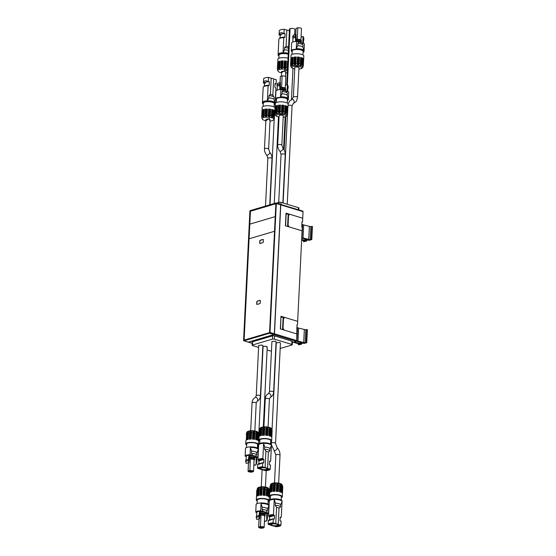<?xml version="1.0" encoding="UTF-8"?>
<svg xmlns="http://www.w3.org/2000/svg" width="556" height="556" viewBox="0 0 556 556"><rect width="100%" height="100%" fill="white"/><g stroke="black" fill="none" stroke-linecap="round" stroke-linejoin="round"><path stroke-width="0.83" d="M290.093 28.662L289.461 29.134L286.736 84.783M284.158 150.03L285.791 116.725M287.362 84.595L290.1 28.613A2.731 0.806 2.8 0 1 293.943 28.703A2.731 0.806 2.8 0 1 294.882 29.371L294.617 34.771M276.485 203.135L279.133 202.349A1.362 0.403 2.8 0 1 281.058 202.398L298.482 207.68A1.362 0.403 2.8 0 1 298.947 208.013L298.857 209.918M302.624 211.113A0.681 0.424 106.9 0 1 303.034 211.634L302.534 221.92L302.019 221.768L301.762 226.973L302.276 227.133L297.488 325.065L296.974 324.912L296.73 340.564L274.476 333.815A0.681 0.424 -73.1 0 1 273.997 334.601L248.462 342.155A0.681 0.424 -73.1 0 1 248.219 342.121M303.034 211.634L280.78 204.886A0.681 0.424 -73.1 0 0 280.446 204.351M280.78 204.886L274.476 333.815M280.968 316.288L280.349 328.923L297.05 333.989L284.102 330.062L283.039 328.283L283.518 318.518L284.721 317.427L297.668 321.354L280.968 316.288L280.523 328.971M285.395 225.778L302.096 230.844L289.141 226.917L288.084 225.138L288.564 215.374L289.759 214.282L302.714 218.209L286.006 213.143L285.395 225.778M288.564 215.374L288.112 215.506L288.779 214.574L286.152 213.775L286.006 213.143M292.373 342.496L296.251 341.349A0.681 0.424 -73.1 0 0 296.73 340.564M280.175 348.48L291.928 345.005A1.362 0.403 -177.2 0 0 292.261 344.762A1.362 0.403 -177.2 0 0 291.796 344.428L274.372 339.146A1.362 0.403 -177.2 0 0 272.447 339.097L252.466 345.012L252.626 341.752A1.362 0.403 -177.2 0 0 252.292 341.996L252.132 345.255A1.362 0.403 -177.2 0 0 252.598 345.589L258.603 347.403M252.626 341.752L272.607 335.845L272.447 339.097M274.372 339.146L274.532 335.887A1.362 0.403 -177.2 0 0 272.607 335.845M274.532 335.887L291.956 341.169L291.796 344.428M292.261 344.762L292.421 341.502A1.362 0.403 -177.2 0 0 291.956 341.169M277.687 144.97A2.085 0.619 -177.2 0 1 278.917 144.47A2.085 0.619 -177.2 0 1 281.134 144.671A2.085 0.619 -177.2 0 1 281.843 145.172L283.275 115.87A2.085 0.619 -177.2 0 0 282.566 115.363A2.085 0.619 -177.2 0 0 280.349 115.168A2.085 0.619 -177.2 0 0 279.119 115.669L277.687 144.97C277.625 147.368 278.368 149.453 279.932 151.218A2.085 0.806 -43 0 0 281.273 150.954A2.085 0.806 -43 0 0 282.823 149.39A2.085 0.806 -43 0 0 282.976 148.376C284.54 150.141 285.291 152.226 285.221 154.624A2.085 0.619 -177.2 0 0 284.512 154.116A2.085 0.619 -177.2 0 0 282.295 153.922A2.085 0.619 -177.2 0 0 281.065 154.422L278.716 202.474M264.475 148.883A2.085 0.619 -177.2 0 1 265.705 148.382A2.085 0.619 -177.2 0 1 267.916 148.577A2.085 0.619 -177.2 0 1 268.631 149.084L270.063 119.783A2.085 0.619 -177.2 0 0 269.354 119.276A2.085 0.619 -177.2 0 0 267.137 119.081A2.085 0.619 -177.2 0 0 265.907 119.575L264.475 148.883C264.406 151.281 265.156 153.366 266.72 155.124A2.085 0.806 -43 0 0 268.061 154.86A2.085 0.806 -43 0 0 269.604 153.303A2.085 0.806 -43 0 0 269.764 152.288C271.328 154.054 272.072 156.132 272.009 158.536A2.085 0.619 -177.2 0 0 271.293 158.029A2.085 0.619 -177.2 0 0 269.083 157.834A2.085 0.619 -177.2 0 0 267.853 158.328L265.518 206.081M293.373 96.862L296.821 96.556L297.536 97.064L298.968 67.762A2.085 0.619 -177.2 0 0 298.252 67.255A2.085 0.619 -177.2 0 0 296.042 67.061A2.085 0.619 -177.2 0 0 294.812 67.561L293.373 96.862L292.025 99.448L289.565 101.136L288.126 104.007M281.364 76.137L281.593 71.467L284.992 71.154L285.284 72.037M283.518 318.518L283.067 318.651L283.734 317.719L281.114 316.927M286.152 213.775L285.569 225.826M267.082 349.974L270.028 350.871A1.362 0.403 -177.2 0 0 271.453 351.003M280.21 204.316A0.681 0.424 106.9 0 1 280.627 204.837L274.323 333.767A0.681 0.424 106.9 0 1 273.837 334.552L248.31 342.107A0.681 0.424 106.9 0 1 248.004 342.016M273.948 119.401L272.642 120.624L269.994 121.18L269.229 118.268L265.837 120.958L262.425 119.505L261.723 117.253A6.394 1.897 2.8 0 1 261.709 117.094A6.394 1.897 2.8 0 1 261.709 117.073L262.029 110.574L262.432 109.984L262.112 116.475A6.394 1.897 2.8 0 1 262.654 116.176L263.231 117.392L263.766 117.24L264.037 115.766A6.394 1.897 2.8 0 1 265.052 115.606L265.692 116.941L266.47 116.892L267.047 115.495A6.394 1.897 2.8 0 1 268.27 115.523L268.784 116.955L269.5 117.045L270.341 115.731A6.394 1.897 2.8 0 1 271.446 115.94L271.675 117.434L272.294 117.622L273.031 116.426A6.394 1.897 2.8 0 1 273.719 116.76L273.858 118.491L274.4 117.379A6.394 1.897 2.8 0 1 274.483 117.719A6.394 1.897 2.8 0 1 274.483 117.747L273.948 119.401A5.963 1.765 -177.2 0 0 269.472 117.316A5.963 1.765 -177.2 0 0 262.078 118.817M287.424 70.709L284.915 70.153L281.531 72.85M285.687 73.051L287.327 72.794M269.458 391.778A2.085 0.619 -177.2 0 1 270.689 391.278A2.085 0.619 -177.2 0 1 272.899 391.48A2.085 0.619 -177.2 0 1 273.615 391.98L276.075 341.683L275.359 341.175L271.919 341.481L269.458 391.778L268.645 393.537A2.085 1.418 67.5 0 1 270.807 395.059A2.085 1.418 67.5 0 1 270.237 397.387L269.424 399.138A2.085 0.619 -177.2 0 0 268.708 398.631A2.085 0.619 -177.2 0 0 266.498 398.437A2.085 0.619 -177.2 0 0 265.268 398.937L263.898 426.862M256.24 395.691A2.085 0.619 -177.2 0 1 257.477 395.191A2.085 0.619 -177.2 0 1 259.687 395.385A2.085 0.619 -177.2 0 1 260.403 395.893L262.863 345.589L262.147 345.088L258.7 345.387L256.24 395.691L255.433 397.443A2.085 1.418 67.5 0 1 257.595 398.965A2.085 1.418 67.5 0 1 257.018 401.293L256.212 403.051A2.085 0.619 -177.2 0 0 255.496 402.544A2.085 0.619 -177.2 0 0 253.286 402.349A2.085 0.619 -177.2 0 0 252.049 402.843L250.686 430.761M271.474 441.123L271.377 443.153A2.085 0.619 -177.2 0 1 272.607 442.652A2.085 0.619 -177.2 0 1 274.824 442.847A2.085 0.619 -177.2 0 1 275.533 443.354L280.446 343.003L279.731 342.503L276.283 342.802L272.009 430.254M258.804 434L263.071 346.715L263.544 346.353C266.317 346.124 267.387 346.43 266.755 347.278M243.827 340.8A0.681 0.424 106.9 0 0 243.994 340.8L269.521 333.246A0.681 0.424 106.9 0 0 270.001 332.46L276.311 203.531A0.681 0.424 106.9 0 0 275.894 203.01L250.36 210.564A0.681 0.424 106.9 0 0 249.88 211.35L243.577 340.279A0.681 0.424 106.9 0 0 243.827 340.8L248.143 342.107M269.104 332.724A0.681 0.424 -73.1 0 0 269.584 331.939L275.832 204.309A0.681 0.424 -73.1 0 0 275.415 203.795L250.777 211.085A0.681 0.424 -73.1 0 0 250.297 211.864L244.056 339.494A0.681 0.424 -73.1 0 0 244.473 340.015L269.104 332.724M279.244 105.251L278.556 105.202A6.394 1.89 -177.2 0 1 280.53 105.091L279.244 105.251L278.869 113.014L279.64 112.972L280.21 111.589A6.394 1.89 2.8 0 1 281.454 111.617L281.961 113.021L282.761 113.104L283.497 111.825A6.394 1.89 2.8 0 1 284.623 112.041L284.853 113.5L285.464 113.688L286.194 112.514A6.394 1.89 2.8 0 1 286.889 112.854L287.028 114.564L287.563 113.473A6.394 1.89 2.8 0 1 287.654 113.813A6.394 1.89 2.8 0 1 287.647 113.841L287.111 115.495A5.956 1.765 -177.2 0 0 282.761 113.424A5.956 1.765 -177.2 0 0 275.255 114.918L276.429 116.26L279.049 117.08M278.869 113.014L278.236 111.7A6.394 1.89 2.8 0 0 277.208 111.86L276.937 113.32L276.401 113.48L275.832 112.263A6.394 1.89 2.8 0 0 275.283 112.569L275.38 114.056L274.879 113.167A6.394 1.89 2.8 0 1 274.879 113.167A6.394 1.89 2.8 0 0 274.893 113.348L275.255 114.918M262.05 118.199L261.709 117.073M294.937 57.143L294.242 57.094A6.394 1.89 -177.2 0 1 296.216 56.983L294.937 57.143L294.555 64.906L295.333 64.864L295.903 63.481A6.394 1.89 2.8 0 1 297.14 63.509L297.648 64.913L298.454 64.996L299.191 63.718A6.394 1.89 2.8 0 1 300.31 63.933L300.539 65.393L301.157 65.58L301.88 64.406A6.394 1.89 2.8 0 1 302.575 64.746L302.721 66.449L303.256 65.358A6.394 1.89 2.8 0 1 303.34 65.705A6.394 1.89 2.8 0 1 303.34 65.733L302.805 67.387A5.956 1.765 -177.2 0 0 298.447 65.316A5.956 1.765 -177.2 0 0 290.941 66.803L292.115 68.145L294.743 68.972M294.555 64.906L293.922 63.592A6.394 1.89 2.8 0 0 292.894 63.752L292.63 65.212L292.088 65.372L291.518 64.155A6.394 1.89 2.8 0 0 290.976 64.461L290.913 66.178L290.573 65.059A6.394 1.89 2.8 0 0 290.566 65.08A6.394 1.89 2.8 0 0 290.579 65.24L290.941 66.803M282.538 61.007L281.065 61L283.053 60.889L282.538 61.007L282.156 68.784L282.733 67.38A6.394 1.897 2.8 0 1 283.963 67.415L284.477 68.84L285.186 68.937L286.027 67.623A6.394 1.897 2.8 0 1 287.132 67.832L287.369 69.319L287.987 69.507M282.156 68.784L281.385 68.833L280.745 67.498A6.394 1.897 2.8 0 0 279.724 67.658L280.043 61.16L278.66 61.57L278.341 68.061L278.917 69.285L279.453 69.125L279.724 67.658M277.812 68.576L277.798 68.367A6.394 1.897 2.8 0 1 278.341 68.061M277.736 70.091L277.395 68.965A6.394 1.897 2.8 0 1 277.395 68.965L277.715 62.467L278.118 61.876L277.798 68.367M287.48 69.653A5.963 1.765 -177.2 0 0 285.159 69.208A5.963 1.765 -177.2 0 0 277.771 70.709L277.409 69.146A6.394 1.897 2.8 0 1 277.395 68.986L277.875 59.235A6.394 1.897 -177.2 0 1 285.819 57.782A6.394 1.897 -177.2 0 1 288.036 58.185M274.511 231.268L249.081 238.788L244.153 339.528A0.681 0.424 -73.1 0 0 244.355 340.029M275.63 203.809A0.681 0.424 -73.1 0 0 275.512 203.823L250.881 211.113A0.681 0.424 -73.1 0 0 250.402 211.899L249.109 238.781M275.283 112.569L275.602 106.078A6.394 1.89 -177.2 0 0 275.199 106.669L275.359 103.437A6.394 1.89 -177.2 0 1 283.428 101.998A6.394 1.89 -177.2 0 1 288.126 104.062L287.966 107.35M277.208 111.86L277.52 105.362A6.394 1.89 -177.2 0 0 276.144 105.772L275.832 112.263M278.556 105.202L278.236 111.7M280.53 105.091L280.21 111.589M282.761 113.104L283.143 105.348L283.817 105.334A6.394 1.89 -177.2 0 0 283.268 105.258A6.394 1.89 -177.2 0 0 281.774 105.126L281.454 111.617M280.022 105.209L279.64 112.972M277.52 105.362L276.937 113.32M277.319 105.55L276.777 105.709L276.401 113.48M276.777 105.709L276.144 105.772M275.296 112.771L275.22 114.293M275.581 106.523L275.199 106.669M283.817 105.334L283.497 111.825M283.143 105.348L282.337 105.265L281.961 113.021M282.337 105.265L281.774 105.126M286.194 112.514L286.507 106.022A6.394 1.89 -177.2 0 0 284.936 105.543L284.623 112.041M287.563 113.473L287.883 106.974A6.394 1.89 -177.2 0 0 287.202 106.363L286.889 112.854M287.883 106.974L287.41 106.801L287.028 114.564M286.507 106.022L285.847 105.932L285.464 113.688M285.847 105.932L285.228 105.744L284.853 113.5M264.037 115.766L264.35 109.268L262.974 109.678L262.654 116.176M267.047 115.495L267.366 108.997L265.372 109.108L265.059 115.606M270.341 115.731L270.654 109.24L269.966 109.143L268.59 109.025L268.27 115.523M274.803 111.249L274.963 107.968A6.394 1.897 -177.2 0 0 270.126 105.89A6.394 1.897 -177.2 0 0 262.182 107.343L261.709 117.094M267.366 108.997L266.845 109.115L266.47 116.892M266.845 109.115L266.074 109.164L265.692 116.941M266.074 109.164L265.372 109.108M264.35 109.268L263.766 117.24M264.149 109.462L263.607 109.615L263.231 117.392M263.607 109.615L262.974 109.678M262.411 110.429L262.029 110.574M270.654 109.24L269.973 109.254L269.59 117.038M269.973 109.254L269.167 109.171L268.784 116.955M269.167 109.171L268.59 109.025M273.031 116.426L273.35 109.928L271.759 109.449L271.446 115.94M274.4 117.379L274.72 110.887L274.032 110.262L273.719 116.76M274.72 110.887L274.24 110.707L273.858 118.491M273.35 109.928L272.676 109.838L272.294 117.622M272.676 109.838L272.058 109.65L271.675 117.434M290.976 64.461L291.288 57.97A6.394 1.89 -177.2 0 0 290.885 58.561L290.573 65.059M292.894 63.752L293.214 57.254A6.394 1.89 -177.2 0 0 291.837 57.664L291.518 64.155M294.242 57.094L293.922 63.592M296.216 56.983L295.903 63.481M298.454 64.996L298.829 57.24L299.503 57.226A6.394 1.89 -177.2 0 0 298.954 57.143A6.394 1.89 -177.2 0 0 297.46 57.011L297.14 63.509M303.34 65.705L303.819 55.954A6.394 1.89 -177.2 0 0 299.114 53.89A6.394 1.89 -177.2 0 0 291.045 55.329L290.566 65.08M295.709 57.101L295.333 64.864M293.214 57.254L292.63 65.212M293.005 57.442L292.47 57.602L292.088 65.372M292.47 57.602L291.837 57.664M290.983 64.663L290.913 66.178M291.268 58.415L290.885 58.561M299.503 57.226L299.191 63.718M298.829 57.24L298.03 57.157L297.648 64.913M298.03 57.157L297.46 57.011M301.88 64.406L302.2 57.914A6.394 1.89 -177.2 0 0 300.629 57.435L300.31 63.933M303.256 65.358L303.569 58.866A6.394 1.89 -177.2 0 0 302.895 58.248L302.575 64.746M303.659 59.242L303.34 65.677M303.569 58.866L303.096 58.693L302.721 66.449M302.2 57.914L301.533 57.824L301.157 65.58M301.533 57.824L300.921 57.636L300.539 65.393M281.065 61L280.745 67.498M283.053 60.889L282.733 67.38M286.027 67.623L286.347 61.132L285.659 61.035L284.283 60.917L283.963 67.415M281.767 61.049L281.385 68.833M280.043 61.16L279.453 69.125M279.835 61.348L279.3 61.507L278.917 69.285M279.3 61.507L278.66 61.57M278.097 62.321L277.715 62.467M286.347 61.132L285.659 61.146L285.277 68.923M285.659 61.146L284.86 61.063L284.477 68.84M284.86 61.063L284.283 60.917M287.876 61.445L287.452 61.341L287.132 67.832M287.869 61.577L287.369 69.319M260.298 302.846L260.396 300.893A0.681 0.424 -73.1 0 0 259.979 300.372L257.289 301.171A0.681 0.424 -73.1 0 0 256.809 301.957L256.712 303.91A0.681 0.424 -73.1 0 0 257.129 304.424L259.819 303.632A0.681 0.424 -73.1 0 0 260.298 302.846M262.8 242.701A0.681 0.424 -73.1 0 0 263.28 241.916L263.37 239.963A0.681 0.424 -73.1 0 0 262.96 239.441L260.271 240.241A0.681 0.424 -73.1 0 0 259.791 241.026L259.694 242.979A0.681 0.424 -73.1 0 0 260.111 243.493L262.8 242.701M249.797 224.137L275.227 216.618L249.825 224.144M260.215 300.407A0.681 0.424 -73.1 0 0 260.132 300.421L257.442 301.213A0.681 0.424 -73.1 0 0 256.962 301.998L256.872 303.951A0.681 0.424 -73.1 0 0 257.046 304.438M263.196 239.476A0.681 0.424 -73.1 0 0 263.113 239.49L260.423 240.289A0.681 0.424 -73.1 0 0 259.944 241.068L259.847 243.021A0.681 0.424 -73.1 0 0 260.027 243.507M287.243 103.034L287.41 99.51A5.456 1.612 -177.2 0 0 283.4 97.745A5.456 1.612 -177.2 0 0 276.513 98.975L276.339 102.499M274.073 106.94L274.233 103.611A5.456 1.619 -177.2 0 0 270.112 101.831A5.456 1.619 -177.2 0 0 263.329 103.075L263.169 106.404M302.93 54.926L303.103 51.402A5.456 1.612 -177.2 0 0 299.086 49.637A5.456 1.612 -177.2 0 0 292.199 50.867L292.032 54.391M288.23 54.231A5.456 1.619 -177.2 0 0 285.798 53.723A5.456 1.619 -177.2 0 0 279.022 54.968L278.862 58.297M287.362 100.497A6.401 1.897 -177.2 0 0 288.355 99.559A6.401 1.897 -177.2 0 0 283.65 97.488A6.401 1.897 -177.2 0 0 275.567 98.933A6.401 1.897 -177.2 0 0 276.464 99.969M274.184 104.597A6.401 1.897 -177.2 0 0 275.178 103.659A6.401 1.897 -177.2 0 0 270.341 101.574A6.401 1.897 -177.2 0 0 262.39 103.034A6.401 1.897 -177.2 0 0 263.287 104.062M303.055 52.389A6.401 1.897 -177.2 0 0 304.049 51.444A6.401 1.897 -177.2 0 0 299.336 49.38A6.401 1.897 -177.2 0 0 291.261 50.818A6.401 1.897 -177.2 0 0 292.157 51.854M288.251 53.869A6.401 1.897 -177.2 0 0 286.027 53.466A6.401 1.897 -177.2 0 0 278.083 54.919A6.401 1.897 -177.2 0 0 278.973 55.954M288.362 99.142A6.401 1.897 -177.2 0 0 288.383 99.003A6.401 1.897 -177.2 0 0 288.355 98.787A6.401 1.897 -177.2 0 0 283.678 96.939A6.401 1.897 -177.2 0 0 280.551 96.779L280.905 89.516L283.581 90.329A4.101 1.216 -177.2 0 1 286.041 91.073L288.717 91.886L288.376 98.864M280.905 89.516A6.401 1.897 -177.2 0 0 275.978 90.975L275.623 98.231A6.401 1.897 -177.2 0 0 275.595 98.377L275.567 98.933M275.178 103.659L275.206 103.103A6.401 1.897 -177.2 0 0 275.171 102.888A6.401 1.897 -177.2 0 0 270.369 101.018A6.401 1.897 -177.2 0 0 262.474 102.269A6.401 1.897 -177.2 0 0 262.446 102.339A6.401 1.897 -177.2 0 0 262.418 102.478L262.39 103.034M304.049 51.034A6.401 1.897 -177.2 0 0 304.076 50.895A6.401 1.897 -177.2 0 0 304.042 50.679A6.401 1.897 -177.2 0 0 299.364 48.824A6.401 1.897 -177.2 0 0 296.244 48.671L296.598 41.408L299.267 42.214A4.101 1.216 -177.2 0 1 301.734 42.965L304.403 43.771L304.062 50.749M296.598 41.408A6.401 1.897 -177.2 0 0 291.664 42.861L291.309 50.123A6.401 1.897 -177.2 0 0 291.288 50.269L291.261 50.818M288.279 53.32A6.401 1.897 -177.2 0 0 286.055 52.91A6.401 1.897 -177.2 0 0 278.16 54.161A6.401 1.897 -177.2 0 0 278.132 54.231A6.401 1.897 -177.2 0 0 278.111 54.37L278.083 54.919M271.828 437.468L272.141 430.969A6.394 1.897 -177.2 0 0 272.148 430.949A6.394 1.897 -177.2 0 0 272.127 430.789A6.394 1.897 -177.2 0 0 272.058 430.601L271.738 437.099L271.057 436.481L271.377 429.983A6.394 1.897 -177.2 0 0 270.689 429.649L270.369 436.14L268.784 435.661L269.104 429.169A6.394 1.897 -177.2 0 0 267.999 428.954L267.679 435.452L265.615 435.244L265.935 428.745A6.394 1.897 -177.2 0 0 264.705 428.718L264.385 435.209L262.397 435.327L262.717 428.829A6.394 1.897 -177.2 0 0 261.695 428.989L261.549 427.898L260.312 429.399A6.394 1.897 -177.2 0 0 259.77 429.698L259.902 428.641A5.963 1.765 2.8 0 1 264.983 427.293A5.963 1.765 2.8 0 1 271.356 428.662A5.963 1.765 2.8 0 1 271.773 429.225L272.127 430.789M271.377 429.983L271.411 428.919L272.058 430.601M259.798 429.545L259.367 430.295A6.394 1.897 -177.2 0 0 259.367 430.323A6.394 1.897 -177.2 0 0 259.367 430.351M263.106 435.258L263.481 427.599L262.717 428.829M263.481 427.599L264.253 427.557L264.705 428.718M266.199 435.278L266.574 427.613L265.935 428.745M266.574 427.613L267.373 427.696L267.999 428.954M269.709 435.911L270.077 428.28L269.465 428.092L269.104 429.169M270.077 428.28L270.689 429.649M246.635 433.451L246.204 434.187A6.394 1.89 -177.2 0 0 246.197 434.215A6.394 1.89 -177.2 0 0 246.197 434.243M246.669 432.763L246.739 432.54A5.956 1.765 2.8 0 1 251.757 431.192A5.956 1.765 2.8 0 1 258.137 432.526A5.956 1.765 2.8 0 1 258.603 433.117L258.957 434.681A6.394 1.89 -177.2 0 0 258.887 434.493L258.206 432.818L258.206 433.882A6.394 1.89 -177.2 0 0 257.511 433.541L256.914 432.193L256.295 432.005L255.941 433.068A6.394 1.89 -177.2 0 0 254.822 432.853L254.203 431.609L253.404 431.525L252.771 432.644A6.394 1.89 -177.2 0 0 251.534 432.617L251.083 431.463L250.311 431.512L249.554 432.728A6.394 1.89 -177.2 0 0 248.525 432.888L248.379 431.803L247.149 433.291A6.394 1.89 -177.2 0 0 246.607 433.597L246.669 432.763M258.651 441.367L258.971 434.868A6.394 1.89 -177.2 0 0 258.971 434.841A6.394 1.89 -177.2 0 0 258.957 434.681M286.041 91.073L287.348 93.186L287.243 95.403L288.355 98.787M287.243 95.403A5.122 1.515 -177.2 0 0 283.504 93.929A5.122 1.515 -177.2 0 0 281.996 93.811L280.551 96.779M283.581 90.329L282.107 91.594L281.996 93.811M275.192 102.957L275.915 88.105L274.873 87.125L275.046 83.546L276.123 83.873L276.325 79.772L273.656 78.959L272.864 95.173L274.171 97.286L274.059 99.503L275.171 102.888M274.059 99.503A5.122 1.515 -177.2 0 0 270.223 98.023A5.122 1.515 -177.2 0 0 268.819 97.912L267.373 100.879C264.51 100.997 262.87 101.484 262.446 102.339L263.183 87.195C263.613 86.34 265.254 85.853 268.11 85.742L267.373 100.879M301.734 42.965L303.041 45.078L302.93 47.295L304.042 50.679M302.93 47.295A5.122 1.515 -177.2 0 0 299.191 45.821A5.122 1.515 -177.2 0 0 297.689 45.703L296.244 48.671M299.267 42.214L297.794 43.486L297.689 45.703M288.418 50.464A5.122 1.515 -177.2 0 0 285.909 49.908A5.122 1.515 -177.2 0 0 284.505 49.804L283.06 52.764C280.203 52.883 278.563 53.369 278.132 54.231L278.876 39.087C279.3 38.232 280.94 37.745 283.803 37.627L283.06 52.764M259.777 441.103A6.394 1.897 2.8 0 1 259.353 440.832A6.394 1.897 2.8 0 1 258.887 440.074A6.394 1.897 2.8 0 1 264.107 438.469A6.394 1.897 2.8 0 1 271.203 439.942A6.394 1.897 2.8 0 1 271.669 440.7A6.394 1.897 2.8 0 1 270.682 441.638M271.279 436.62L271.641 429.149M260.312 429.399L259.993 435.89L261.376 435.48L261.695 428.989M258.887 440.074L259.367 430.323L259.047 436.794L259.457 436.196L259.77 429.698M260.639 435.661L261.014 428.057M261.181 435.522L261.549 427.898M263.878 435.223L264.253 427.557M266.998 435.362L267.373 427.696M269.09 435.737L269.465 428.092M255.941 433.068L255.621 439.56A6.394 1.89 2.8 0 1 257.192 440.039L257.511 433.541M252.771 432.644L252.459 439.136A6.394 1.89 2.8 0 1 254.502 439.351L254.822 432.853M249.554 432.728L249.241 439.219A6.394 1.89 2.8 0 1 251.215 439.108L251.534 432.617M247.149 433.291L246.829 439.789A6.394 1.89 2.8 0 1 248.205 439.379L248.525 432.888M246.614 445.002A6.394 1.89 2.8 0 1 246.238 444.765A6.394 1.89 2.8 0 1 245.724 443.966L245.884 440.686A6.394 1.89 2.8 0 1 246.287 440.095L246.607 433.597M245.724 443.966A6.394 1.89 2.8 0 1 250.874 442.367A6.394 1.89 2.8 0 1 257.984 443.799A6.394 1.89 2.8 0 1 258.498 444.591A6.394 1.89 2.8 0 1 257.511 445.53M258.206 433.882L257.894 440.373A6.394 1.89 2.8 0 1 258.144 440.54A6.394 1.89 2.8 0 1 258.568 440.991L258.887 434.493M247.476 439.56L247.844 431.963M248.011 439.421L248.379 431.803M249.936 439.157L250.311 431.512M250.707 439.115L251.083 431.463M253.029 439.177L253.404 431.525M253.835 439.254L254.203 431.609M255.92 439.636L256.295 432.005M256.538 439.803L256.914 432.193M258.109 440.519L258.47 433.061M287.306 93.095A5.122 1.515 -177.2 0 0 283.609 91.719A5.122 1.515 -177.2 0 0 282.107 91.594M285.555 90.816L285.569 90.51A3.176 0.938 -177.2 0 0 283.233 89.488A3.176 0.938 -177.2 0 0 280.467 89.523L280.405 82.441L279.71 84.032L279.842 89.572M287.598 91.545L288.23 86.611L287.452 84.568L286.972 91.358M285.388 85.179L287.452 84.568M280.405 82.441L277.715 83.24L277.02 84.825L277.27 86.124L279.96 85.332M277.27 86.124L277.159 90.086M274.129 97.196A5.122 1.515 -177.2 0 0 270.327 95.806A5.122 1.515 -177.2 0 0 268.923 95.695L268.819 97.912M273.656 78.959L273.656 78.959A4.094 1.209 -177.2 0 0 271.189 78.215L270.397 94.43L268.923 95.695M271.189 78.215L268.52 77.402L268.319 81.51L269.396 81.829L269.222 85.415L268.11 85.742A6.394 1.89 -177.2 0 1 268.117 85.742M268.52 77.402A6.401 1.897 2.8 0 0 263.593 78.862L263.391 82.962L264.468 83.289L264.329 86.104M302.999 44.987A5.122 1.515 -177.2 0 0 299.302 43.604A5.122 1.515 -177.2 0 0 297.794 43.486M301.241 42.708L301.255 42.402A3.176 0.938 -177.2 0 0 298.919 41.373A3.176 0.938 -177.2 0 0 296.16 41.415M303.284 43.438L303.917 38.503L303.138 36.46L302.666 43.25M301.074 37.071L303.138 36.46M296.153 41.422L296.098 34.333L295.403 35.925L295.528 41.464M296.098 34.333L293.408 35.132L292.713 36.717L292.963 38.017L295.646 37.217M292.963 38.017L292.852 41.978M289.377 30.858L288.578 47.1M288.522 48.247A5.122 1.515 -177.2 0 0 286.02 47.698A5.122 1.515 -177.2 0 0 284.616 47.587L284.505 49.804M289.342 30.851L289.342 30.851A4.094 1.209 -177.2 0 0 286.882 30.1A4.094 1.209 -177.2 0 0 286.875 30.1L286.083 46.315L284.616 47.587M286.875 30.1L284.206 29.294L284.012 33.395L285.082 33.721L284.908 37.308L283.803 37.627M284.206 29.294A6.401 1.897 2.8 0 0 279.279 30.754L279.084 34.854L280.154 35.181L280.022 37.989M259.666 443.445L259.826 440.116A5.456 1.619 2.8 0 1 264.281 438.747A5.456 1.619 2.8 0 1 270.334 440.005A5.456 1.619 2.8 0 1 270.73 440.651L270.57 443.98M246.489 447.531L246.655 444.015A5.456 1.612 2.8 0 1 251.055 442.645A5.456 1.612 2.8 0 1 257.122 443.869A5.456 1.612 2.8 0 1 257.56 444.55L257.386 448.067M285.603 89.731A3.176 0.938 -177.2 0 0 285.339 89.328A3.176 0.938 -177.2 0 0 283.268 88.703A3.176 0.938 -177.2 0 0 280.488 88.745M276.985 86.048L279.675 85.256M277.02 84.825L279.71 84.032M272.864 95.173A4.094 1.209 -177.2 0 0 270.397 94.43M276.123 83.873A6.401 1.897 2.8 0 1 276.103 83.928L275.018 84.158M268.798 85.283A5.713 1.696 -177.2 0 0 265.386 85.666A5.713 1.696 -177.2 0 0 264.176 86.215L263.565 86.722M263.391 82.962A6.401 1.897 2.8 0 1 263.412 82.907L267.186 81.746L269.396 81.829M265.532 82.232L265.497 82.983L264.468 83.289M268.319 81.51A6.401 1.897 -177.2 0 0 268.138 81.51L267.207 81.788M263.412 82.907C263.961 80.724 265.539 80.259 268.138 81.51M264.343 82.635L265.497 82.983M301.296 41.617A3.176 0.938 -177.2 0 0 301.032 41.22A3.176 0.938 -177.2 0 0 298.961 40.595A3.176 0.938 -177.2 0 0 296.181 40.637M292.678 37.94L295.368 37.141M292.713 36.717L295.403 35.925M288.55 47.065A4.094 1.209 -177.2 0 0 286.083 46.315M284.491 37.176A5.713 1.696 -177.2 0 0 281.079 37.551A5.713 1.696 -177.2 0 0 279.87 38.1L279.251 38.607M279.084 34.854A6.401 1.897 2.8 0 1 279.098 34.799L282.872 33.638L285.082 33.721M281.225 34.124L281.19 34.875L280.154 35.181M284.012 33.395A6.401 1.897 -177.2 0 0 283.824 33.402L282.9 33.68M279.098 34.799C279.654 32.616 281.225 32.151 283.824 33.402M280.029 34.528L281.19 34.875M285.61 89.585L285.652 88.751A3.176 0.938 -177.2 0 0 285.513 88.453A3.176 0.938 -177.2 0 0 283.317 87.73A3.176 0.938 -177.2 0 0 280.516 87.772M301.303 41.478L301.345 40.644A3.176 0.938 -177.2 0 0 301.199 40.345A3.176 0.938 -177.2 0 0 299.01 39.615A3.176 0.938 -177.2 0 0 296.209 39.664M258.658 445.085A6.401 1.897 2.8 0 1 258.651 444.939L258.672 444.383A6.401 1.897 2.8 0 1 263.898 442.784A6.401 1.897 2.8 0 1 270.994 444.251A6.401 1.897 2.8 0 1 271.46 445.008L271.432 445.565A6.401 1.897 2.8 0 1 271.404 445.703L270.668 460.848A6.394 1.89 2.8 0 1 270.348 461.272L269.674 461.827A5.713 1.689 2.8 0 1 269.521 461.939M245.481 449.178A6.401 1.897 2.8 0 1 245.467 449.033L245.495 448.477A6.401 1.897 2.8 0 1 250.652 446.871A6.401 1.897 2.8 0 1 257.769 448.31A6.401 1.897 2.8 0 1 258.283 449.102L258.429 449.846M285.513 88.453L285.11 88.05A2.731 0.806 -177.2 0 0 283.226 87.424A2.731 0.806 -177.2 0 0 281.572 87.368A2.731 0.806 -177.2 0 0 280.523 87.528M301.199 40.345L300.796 39.942A2.731 0.806 -177.2 0 0 298.913 39.316A2.731 0.806 -177.2 0 0 297.265 39.261A2.731 0.806 -177.2 0 0 296.216 39.42M258.651 444.939A6.401 1.897 2.8 0 1 263.6 443.34A6.401 1.897 2.8 0 1 270.967 444.807A6.401 1.897 2.8 0 1 271.432 445.565M245.467 449.033A6.401 1.897 2.8 0 1 245.495 448.887L245.14 456.149A6.401 1.897 2.8 0 1 250.068 454.69L250.422 447.427A6.401 1.897 2.8 0 1 257.741 448.859A6.401 1.897 2.8 0 1 258.255 449.658A6.401 1.897 2.8 0 1 258.234 449.797L257.873 457.06A6.401 1.897 2.8 0 1 256.698 457.942M281.572 87.368L282.135 75.908A2.731 0.806 2.8 0 1 283.782 75.963A2.731 0.806 2.8 0 1 285.798 76.846L285.235 88.182M280.043 82.552L280.335 76.582A2.731 0.806 2.8 0 1 280.391 76.422L282.135 75.908M280.099 82.538L280.391 76.422M297.265 39.261L297.828 27.8A2.731 0.806 2.8 0 1 299.475 27.856A2.731 0.806 2.8 0 1 301.484 28.738L300.928 40.067M295.736 34.444L296.021 28.467A2.731 0.806 2.8 0 1 296.084 28.314L297.828 27.8M295.785 34.423L296.084 28.314M258.839 463.808L258.978 460.917L257.935 459.937L258.672 444.8C259.103 443.945 260.743 443.459 263.6 443.34L264.719 447.08A5.122 1.515 2.8 0 1 269.618 448.247A5.122 1.515 2.8 0 1 269.959 448.671L271.404 445.703M245.14 456.149L246.259 456.49M250.068 454.69L252.737 455.503A4.101 1.216 2.8 0 1 255.204 456.247L256.677 454.975L256.782 452.765L258.234 449.797M257.873 457.06L255.204 456.247M249.575 455.774A3.176 0.938 2.8 0 1 254.419 456.365A3.176 0.938 2.8 0 1 254.676 456.761L254.627 457.692M248.991 455.037L249.616 455.225L249.095 462.668L248.317 460.625L248.991 455.037L246.308 455.83L245.995 460.305M256.094 457.185L256.712 457.373L256.865 461.987L256.135 464.795L256.094 457.185L254.634 457.616M252.737 455.503L251.43 453.39L251.541 451.173L250.422 447.427M251.541 451.173A5.122 1.515 2.8 0 1 256.399 452.313A5.122 1.515 2.8 0 1 256.782 452.765M270.285 461.32L270.668 460.848L269.98 461.299A5.713 1.689 2.8 0 1 269.674 461.827M258.561 460.785A5.713 1.696 2.8 0 1 259.854 459.77A5.713 1.689 2.8 0 1 263.488 459.332L263.905 459.458L263.732 463.037L262.654 462.71L262.453 466.818L265.122 467.624L265.914 451.409A4.094 1.209 2.8 0 1 268.381 452.16L267.589 468.374L270.258 469.181A6.401 1.897 -177.2 0 1 265.33 470.64L262.661 469.827A4.094 1.209 2.8 0 1 260.194 469.083L257.525 468.27L257.727 464.17A6.401 1.897 2.8 0 1 257.748 464.114L258.707 463.85M264.719 447.08L264.607 449.297A5.122 1.515 2.8 0 1 269.514 450.464A5.122 1.515 2.8 0 1 269.855 450.888L269.959 448.671M268.381 452.16L269.855 450.888M270.258 469.181L270.459 465.08L269.382 464.753L269.556 461.174L269.98 461.299M257.935 459.937L257.935 459.937A6.394 1.89 2.8 0 1 259.36 458.971A6.394 1.89 2.8 0 1 262.863 458.478C260 458.596 258.359 459.082 257.935 459.937M263.6 443.34L262.863 458.478L263.488 459.332M265.914 451.409L264.607 449.297M251.43 453.39A5.122 1.515 2.8 0 1 256.295 454.523A5.122 1.515 2.8 0 1 256.677 454.975M249.498 456.851A3.176 0.938 2.8 0 1 254.356 457.435L254.37 457.442A3.176 0.938 2.8 0 1 254.62 457.831M254.356 457.435A3.176 0.938 2.8 0 1 254.37 457.442L254.287 458.985M248.4 459.416L245.71 460.215L245.627 461.417L246.148 463.377L249.095 462.668M253.814 465.33L255.878 464.726M260.194 469.083L262.661 469.827M265.122 467.624L265.122 467.624A4.094 1.209 2.8 0 1 267.589 468.374L265.122 467.624M262.453 466.818A6.401 1.897 -177.2 0 0 257.525 468.27M261.876 469.361A3.176 0.938 -177.2 0 0 265.226 469.639A3.176 0.938 -177.2 0 0 267.061 468.882A3.176 0.938 -177.2 0 0 265.907 468.089A3.176 0.938 -177.2 0 0 262.557 467.811A3.176 0.938 -177.2 0 0 260.722 468.569A3.176 0.938 -177.2 0 0 261.876 469.361M258.45 467.937L259.631 468.291L262.501 467.443L261.313 467.089L258.45 467.937M266.47 470.369L269.333 469.521L268.152 469.16L265.288 470.008L266.47 470.369L266.505 469.646M263.905 459.458L258.978 460.917M259.631 468.291L259.666 467.575M262.654 462.71A6.401 1.897 -177.2 0 0 262.474 462.717C259.735 464.239 258.158 464.705 257.748 464.114M262.474 462.717L258.679 463.843M249.442 457.637A3.176 0.938 2.8 0 1 254.328 458.22A3.176 0.938 2.8 0 1 254.585 458.617L254.537 459.59A3.176 0.938 2.8 0 1 254.37 459.875L254.064 460.125M246.148 463.377L248.838 462.578M245.627 461.417L248.317 460.625M253.807 465.483L256.135 464.795M249.38 458.617A3.176 0.938 2.8 0 1 254.28 459.2A3.176 0.938 2.8 0 1 254.537 459.59M249.331 459.221A2.731 0.806 2.8 0 1 250.415 459.061A2.731 0.806 2.8 0 1 253.856 459.652A2.731 0.806 2.8 0 1 254.071 459.993L253.515 471.453A2.731 0.806 -177.2 0 0 253.3 471.113A2.731 0.806 -177.2 0 0 249.859 470.515L248.115 471.036A2.731 0.806 -177.2 0 0 248.059 471.189A2.731 0.806 -177.2 0 0 248.275 471.53A2.731 0.806 -177.2 0 0 251.715 472.12L253.46 471.606A2.731 0.806 -177.2 0 0 253.515 471.453M248.518 462.835L248.115 471.036M249.859 470.515L250.415 459.061L249.324 459.381M249.519 471.432L249.206 471.53A1.842 0.549 2.8 0 0 250.075 471.794L250.388 471.697A1.397 0.417 2.8 0 0 252.188 471.391A1.397 0.417 2.8 0 0 252.063 471.203L252.375 471.113A1.842 0.549 2.8 0 0 251.5 470.849L251.187 470.939A1.397 0.417 2.8 0 0 249.394 471.252A1.397 0.417 2.8 0 0 249.519 471.432L249.533 471.085M250.429 470.904L250.388 471.697M250.117 470.925L250.075 471.794M270.418 497.168A6.394 1.897 2.8 0 1 269.987 496.89A6.394 1.897 2.8 0 1 269.528 496.14A6.394 1.897 2.8 0 1 274.747 494.534A6.394 1.897 2.8 0 1 281.843 496.008A6.394 1.897 2.8 0 1 282.309 496.765L282.782 487.007A6.394 1.897 -177.2 0 0 282.782 487.007A6.394 1.897 -177.2 0 0 282.768 486.854A6.394 1.897 -177.2 0 0 282.698 486.667L282.378 493.165L281.697 492.54L282.017 486.048A6.394 1.897 -177.2 0 0 281.329 485.715L281.009 492.206L279.425 491.726L279.744 485.235A6.394 1.897 -177.2 0 0 278.632 485.02L278.32 491.518L276.256 491.309L276.575 484.811A6.394 1.897 -177.2 0 0 275.345 484.783L275.025 491.275L273.038 491.393L273.357 484.895A6.394 1.897 -177.2 0 0 272.336 485.054L272.19 483.963L270.953 485.464A6.394 1.897 -177.2 0 0 270.411 485.763L270.543 484.707A5.963 1.765 2.8 0 1 275.623 483.359A5.963 1.765 2.8 0 1 281.989 484.728A5.963 1.765 2.8 0 1 282.413 485.284L282.768 486.854M282.017 486.048L282.017 484.971L282.698 486.667M270.438 485.61L270.007 486.361A6.394 1.897 -177.2 0 0 270.007 486.389A6.394 1.897 -177.2 0 0 270.001 486.417M273.747 491.323L274.115 483.664L273.357 484.895M274.115 483.664L274.893 483.623L275.345 484.783M276.832 491.344L277.208 483.678L276.575 484.811M277.208 483.678L278.014 483.762L278.632 485.02M280.342 491.977L280.717 484.345L280.099 484.158L279.744 485.235M280.717 484.345L281.329 485.715M282.782 487.035L282.462 493.533M282.309 496.765A6.394 1.897 2.8 0 1 281.322 497.703M281.913 492.685L282.281 485.214M270.953 485.464L270.633 491.956L272.016 491.546L272.336 485.054M270.007 486.361L269.688 492.852L270.091 492.262L270.411 485.763M271.279 491.726L271.655 484.123M271.815 491.587L272.19 483.963M274.518 491.289L274.893 483.623M277.639 491.428L278.014 483.762M279.731 491.803L280.099 484.158M270.299 499.51L270.466 496.181A5.456 1.619 2.8 0 1 274.921 494.812A5.456 1.619 2.8 0 1 280.975 496.07A5.456 1.619 2.8 0 1 281.371 496.716L281.204 500.046M269.299 501.151A6.401 1.897 2.8 0 1 269.285 501.005L269.312 500.449A6.401 1.897 2.8 0 1 274.532 498.843A6.401 1.897 2.8 0 1 281.635 500.317A6.401 1.897 2.8 0 1 282.1 501.074L282.073 501.63A6.401 1.897 2.8 0 1 282.045 501.769L281.301 516.913A6.394 1.89 2.8 0 1 280.988 517.337L280.314 517.893A5.713 1.689 2.8 0 1 280.161 518.004M269.285 501.005A6.401 1.897 2.8 0 1 274.24 499.406A6.401 1.897 2.8 0 1 281.607 500.873A6.401 1.897 2.8 0 1 282.073 501.63M269.472 519.874L269.618 516.983L268.576 516.003L269.312 500.866C269.736 500.011 271.384 499.524 274.24 499.406L275.359 503.145A5.122 1.515 2.8 0 1 280.259 504.313A5.122 1.515 2.8 0 1 280.599 504.737L282.045 501.769M280.926 517.386L281.301 516.913L280.62 517.365A5.713 1.689 2.8 0 1 280.314 517.893M269.194 516.851A5.713 1.696 2.8 0 1 270.494 515.836A5.713 1.689 2.8 0 1 274.122 515.391L274.546 515.523L274.365 519.102L273.295 518.776L273.093 522.876L275.762 523.689L276.554 507.475A4.094 1.209 2.8 0 1 279.022 508.219L278.229 524.433L280.898 525.246A6.401 1.897 -177.2 0 1 275.971 526.706L273.302 525.893A4.094 1.209 2.8 0 1 270.835 525.149L268.166 524.336L268.367 520.235A6.401 1.897 2.8 0 1 268.388 520.18L269.34 519.916M275.359 503.145L275.248 505.362A5.122 1.515 2.8 0 1 280.148 506.53A5.122 1.515 2.8 0 1 280.495 506.954L280.599 504.737M279.022 508.219L280.495 506.954M280.898 525.246L281.1 521.146L280.022 520.819L280.196 517.233L280.62 517.365M268.576 516.003L268.576 516.003A6.394 1.89 2.8 0 1 270.001 515.03A6.394 1.89 2.8 0 1 273.503 514.543L273.496 514.543C270.64 514.661 269 515.148 268.576 516.003M274.24 499.406L273.496 514.543M276.554 507.475L275.248 505.362M274.122 515.391L273.503 514.543M270.835 525.149L273.302 525.893M275.762 523.689L275.762 523.689A4.094 1.209 2.8 0 1 278.229 524.433L275.762 523.689M273.093 522.876A6.401 1.897 -177.2 0 0 268.166 524.336M272.516 525.427A3.176 0.938 -177.2 0 0 275.866 525.705A3.176 0.938 -177.2 0 0 277.701 524.947A3.176 0.938 -177.2 0 0 276.54 524.155A3.176 0.938 -177.2 0 0 273.198 523.877A3.176 0.938 -177.2 0 0 271.363 524.635A3.176 0.938 -177.2 0 0 272.516 525.427M269.09 524.002L270.272 524.357L273.135 523.509L271.953 523.154L269.09 524.002M277.103 526.428L279.974 525.58L278.792 525.225L275.922 526.073L277.103 526.428L277.145 525.712M274.546 515.523L269.618 516.983M270.272 524.357L270.306 523.641M273.295 518.776A6.401 1.897 -177.2 0 0 273.114 518.783C270.376 520.305 268.798 520.77 268.388 520.18M273.114 518.783L269.312 519.909M257.233 489.53L256.803 490.267A6.394 1.89 -177.2 0 0 256.803 490.295A6.394 1.89 -177.2 0 0 256.803 490.322M257.268 488.835L257.338 488.613A5.956 1.765 2.8 0 1 262.356 487.264A5.956 1.765 2.8 0 1 268.736 488.599A5.956 1.765 2.8 0 1 269.201 489.197L269.563 490.76A6.394 1.89 -177.2 0 0 269.486 490.573L268.812 488.898L268.812 489.954A6.394 1.89 -177.2 0 0 268.11 489.621L267.512 488.265L266.894 488.085L266.539 489.141A6.394 1.89 -177.2 0 0 265.42 488.932L264.809 487.681L264.003 487.598L263.377 488.717A6.394 1.89 -177.2 0 0 262.133 488.689L261.688 487.542L260.91 487.584L260.159 488.8A6.394 1.89 -177.2 0 0 259.124 488.96L258.985 487.883L258.45 488.036L257.755 489.37A6.394 1.89 -177.2 0 0 257.206 489.676L257.268 488.835M269.257 497.439L269.57 490.948A6.394 1.89 -177.2 0 0 269.577 490.92A6.394 1.89 -177.2 0 0 269.563 490.76M266.539 489.141L266.227 495.639A6.394 1.89 2.8 0 1 267.797 496.112L268.11 489.621M263.377 488.717L263.058 495.215A6.394 1.89 2.8 0 1 265.101 495.424L265.42 488.932M260.159 488.8L259.84 495.299A6.394 1.89 2.8 0 1 261.813 495.187L262.133 488.689M257.755 489.37L257.435 495.862A6.394 1.89 2.8 0 1 258.811 495.459L259.124 488.96M256.803 490.267L256.483 496.765A6.394 1.89 2.8 0 1 256.886 496.167L257.206 489.676M257.213 501.074A6.394 1.89 2.8 0 1 256.837 500.838A6.394 1.89 2.8 0 1 256.323 500.046A6.394 1.89 2.8 0 1 261.473 498.44A6.394 1.89 2.8 0 1 268.583 499.872A6.394 1.89 2.8 0 1 269.097 500.671A6.394 1.89 2.8 0 1 268.11 501.609M268.812 489.954L268.492 496.452A6.394 1.89 2.8 0 1 268.743 496.619A6.394 1.89 2.8 0 1 269.167 497.071L269.486 490.573M258.074 495.632L258.45 488.036M258.61 495.5L258.985 487.883M260.542 495.229L260.91 487.584M261.313 495.194L261.688 487.542M263.634 495.25L264.003 487.598M264.434 495.333L264.809 487.681M266.526 495.709L266.894 488.085M267.137 495.882L267.512 488.265M268.708 496.591L269.076 489.141M257.087 503.611L257.261 500.087A5.456 1.612 2.8 0 1 261.654 498.725A5.456 1.612 2.8 0 1 267.721 499.941A5.456 1.612 2.8 0 1 268.159 500.622L267.992 504.146M256.08 505.251A6.401 1.897 2.8 0 1 256.066 505.105L256.094 504.556A6.401 1.897 2.8 0 1 261.25 502.951A6.401 1.897 2.8 0 1 268.367 504.382A6.401 1.897 2.8 0 1 268.882 505.182L268.861 505.731A6.401 1.897 2.8 0 1 268.833 505.87L268.478 513.132A6.401 1.897 2.8 0 1 267.297 514.022M256.066 505.105A6.401 1.897 2.8 0 1 256.094 504.959L255.739 512.222A6.401 1.897 2.8 0 1 260.674 510.769L261.028 503.507A6.401 1.897 2.8 0 1 268.346 504.938A6.401 1.897 2.8 0 1 268.861 505.731M255.739 512.222L256.858 512.562M260.674 510.769L263.342 511.576A4.101 1.216 2.8 0 1 265.81 512.326L267.276 511.054L267.387 508.837L268.833 505.87M268.478 513.132L265.81 512.326M260.18 511.847A3.176 0.938 2.8 0 1 265.024 512.437A3.176 0.938 2.8 0 1 265.275 512.834L265.233 513.765M259.596 511.11L260.215 511.298L259.694 518.741L258.915 516.698L259.596 511.11L256.907 511.909L256.594 516.385M266.692 513.264L267.311 513.452L267.471 518.06L266.741 520.868L266.692 513.264L265.233 513.695M263.342 511.576L262.036 509.463L262.14 507.246L261.028 503.507M262.14 507.246A5.122 1.515 2.8 0 1 267.005 508.386A5.122 1.515 2.8 0 1 267.387 508.837M262.036 509.463A5.122 1.515 2.8 0 1 266.894 510.603A5.122 1.515 2.8 0 1 267.276 511.054M264.885 515.064L264.969 513.515A3.176 0.938 2.8 0 1 264.969 513.515L264.962 513.508A3.176 0.938 2.8 0 0 260.104 512.924M264.976 513.522A3.176 0.938 2.8 0 1 265.226 513.911M258.999 515.495L256.309 516.288L256.226 517.497L256.747 519.45L259.694 518.741M264.413 521.41L266.477 520.798M260.048 513.709A3.176 0.938 2.8 0 1 264.934 514.293A3.176 0.938 2.8 0 1 265.184 514.689L265.136 515.669A3.176 0.938 2.8 0 1 264.969 515.954L264.67 516.197M256.747 519.45L259.437 518.658M256.226 517.497L258.915 516.698M264.406 521.556L266.741 520.868M259.979 514.689A3.176 0.938 2.8 0 1 264.885 515.273A3.176 0.938 2.8 0 1 265.136 515.669M259.937 515.301A2.731 0.806 2.8 0 1 261.014 515.134A2.731 0.806 2.8 0 1 264.454 515.732A2.731 0.806 2.8 0 1 264.677 516.072L264.121 527.533A2.731 0.806 -177.2 0 0 263.898 527.192A2.731 0.806 -177.2 0 0 260.458 526.595L258.721 527.109A2.731 0.806 -177.2 0 0 258.658 527.262A2.731 0.806 -177.2 0 0 258.881 527.602A2.731 0.806 -177.2 0 0 262.314 528.2L264.058 527.686A2.731 0.806 -177.2 0 0 264.121 527.533M259.124 518.915L258.721 527.109M260.458 526.595L261.014 515.134L259.923 515.454M260.118 527.512L259.805 527.602A1.842 0.549 2.8 0 0 260.681 527.866L260.993 527.776A1.397 0.417 2.8 0 0 262.786 527.463A1.397 0.417 2.8 0 0 262.661 527.283L262.974 527.192A1.842 0.549 2.8 0 0 262.098 526.921L261.786 527.018A1.397 0.417 2.8 0 0 259.993 527.324A1.397 0.417 2.8 0 0 260.118 527.512L260.138 527.157M261.028 526.977L260.993 527.776M260.722 527.005L260.681 527.866M288.779 214.574L289.759 214.282M287.73 226.487L287.633 225.27L288.084 225.138M302.005 221.997L302.534 221.92M288.112 215.506L287.633 225.27M301.644 240.095L304.834 241.2L303.534 241.693L303.583 240.678M306.578 241.026L306.648 239.594L306.412 241.151L303.534 241.693M306.558 240.97L306.161 239.448M305.814 239.344L306.113 240.456M305.765 240.421L301.672 239.566M301.741 238.197A1.362 0.403 2.8 0 1 302.443 238.322L307.426 239.831L306.94 240.074L306.961 239.692M311.86 226.396L311.228 239.421L310.178 239.726L310.818 226.702L311.86 226.396L312.354 226.466L311.791 239.539L309.372 240.275L306.94 240.074M311.721 239.49L312.152 226.403M310.178 239.726L303.02 237.961A5.463 1.619 2.8 0 1 301.776 237.44M310.818 226.702L303.659 224.937A5.463 1.619 2.8 0 1 301.991 224.082L301.908 223.992M312.354 226.466L311.742 239.497M301.825 225.708L302.547 225.493L302.005 236.564A5.463 1.619 2.8 0 1 301.825 236.46M302.547 225.493A5.463 1.619 2.8 0 1 301.943 225.062L301.991 224.082M302.103 230.719A1.71 1.049 106.9 0 1 302.068 231.456M283.734 317.719L284.721 317.427M282.684 329.632L282.594 328.415L283.039 328.283M296.967 325.142L297.488 325.065M283.067 318.651L282.594 328.415M293.248 342.232A5.463 1.619 2.8 0 1 293.721 342.364L299.434 344.094L299.788 344.345L298.489 344.838L298.537 343.823M301.533 344.171L301.602 342.746L301.366 344.296L298.489 344.838M301.512 344.115L301.116 342.593M300.768 342.489L301.067 343.601M300.72 343.566L294.937 342.197A1.362 0.403 2.8 0 1 294.465 341.877M296.313 341.321A1.362 0.403 2.8 0 1 297.397 341.467L302.381 342.976L301.894 343.219L301.915 342.837M306.815 329.541L306.182 342.565L305.133 342.871L305.772 329.847L306.815 329.541L307.308 329.611L306.745 342.684L304.327 343.42L301.894 343.219M306.676 342.635L307.107 329.548M305.133 342.871L297.974 341.106A5.463 1.619 2.8 0 1 296.73 340.585M305.772 329.847L298.614 328.082A5.463 1.619 2.8 0 1 296.946 327.227L296.869 327.136M307.308 329.611L306.697 342.642M296.779 328.853L297.502 328.638L296.96 339.709A5.463 1.619 2.8 0 1 296.779 339.605M297.502 328.638A5.463 1.619 2.8 0 1 296.897 328.207L296.946 327.227M297.057 333.864A1.71 1.049 106.9 0 1 297.022 334.601M279.133 202.349L279.056 203.92M280.954 204.49L281.058 202.398M298.482 207.68L298.377 209.772M297.536 97.064C296.48 101.866 296.64 101.338 293.353 103.388L292.039 105.911A2.085 0.619 -177.2 0 0 291.323 105.404A2.085 0.619 -177.2 0 0 288.057 105.473M293.353 103.388A2.085 1.425 -108.7 0 0 294.055 101.011A2.085 1.425 -108.7 0 0 292.025 99.448M252.229 343.295L248.462 342.155M296.251 341.349L273.997 334.601M283.212 117.212A4.969 1.473 -177.2 0 0 286.104 115.884A4.969 1.473 -177.2 0 0 282.462 114.418A4.969 1.473 -177.2 0 0 276.492 115.064A4.969 1.473 -177.2 0 0 279.056 117.024M298.899 69.104A4.969 1.473 -177.2 0 0 301.79 67.776A4.969 1.473 -177.2 0 0 298.155 66.31A4.969 1.473 -177.2 0 0 292.185 66.956A4.969 1.473 -177.2 0 0 294.743 68.916M276.311 203.531L280.627 204.837M270.001 332.46L274.323 333.767M269.521 333.246L273.837 334.552M243.994 340.8L248.31 342.107M277.771 70.709L278.931 72.044L281.524 72.864M258.241 448.866L258.165 447.059L258.582 446.718M275.533 443.354L277.145 447.663A2.085 0.862 134.6 0 1 277.048 448.741A2.085 0.862 134.6 0 1 275.574 450.353A2.085 0.862 134.6 0 1 274.219 450.631L275.859 455.023A2.085 0.619 2.8 0 1 277.09 454.523A2.085 0.619 2.8 0 1 279.307 454.718A2.085 0.619 2.8 0 1 280.015 455.225L278.653 483.129M259.881 428.752A5.963 1.765 2.8 0 1 259.902 428.641C260.437 426.23 268.673 426.348 271.057 428.176L271.773 429.225M246.711 432.658A5.956 1.765 2.8 0 1 246.739 432.54C247.274 430.142 255.378 430.247 257.824 432.026L258.603 433.117M270.522 484.818A5.963 1.765 2.8 0 1 270.543 484.707C271.078 482.295 279.314 482.413 281.697 484.241L282.413 485.284M257.317 488.731A5.956 1.765 2.8 0 1 257.338 488.613C257.873 486.215 265.976 486.326 268.423 488.105L269.201 489.197M303.02 237.961L303.659 224.937M309.372 226.667L308.733 239.692M305.035 239.108L304.966 240.56M305.251 240.567L305.32 239.191M304.598 240.991L304.577 241.387M297.974 341.106L298.614 328.082M304.327 329.812L303.687 342.837M294.937 342.197L294.958 341.731M299.99 342.253L299.92 343.705M300.205 343.712L300.275 342.343M299.552 344.136L299.531 344.532M283.588 149.126L285.165 116.941M291.441 99.684L292.963 68.52M285.221 154.624L282.858 202.947M272.009 158.536L269.743 204.83M287.452 114.473L283.122 203.023M292.039 105.911L287.23 204.267M278.48 116.969L274.247 203.496M274.233 118.553L270.014 204.747M279.932 151.218L281.065 154.422M266.72 155.124L267.853 158.328M274.942 107.801L275.178 107.072M302.784 211.113L280.53 204.365M281.843 145.172L282.976 148.376M268.631 149.084L269.764 152.288M252.222 343.344L248.296 342.155M285.756 71.668L285.52 76.464M276.061 203.01L280.377 204.316M283.212 117.267L285.819 116.711L287.111 115.495M298.899 69.159L301.512 68.603L302.805 67.387M285.687 73.072L287.32 72.836M258.165 447.059L258.262 445.064M263.315 426.918L267.227 346.916M273.615 391.98C273.455 394.558 272.329 396.358 270.237 397.387M260.403 395.893C260.243 398.464 259.117 400.264 257.018 401.293M271.377 443.153L271.446 444.856M271.46 444.96L274.219 450.631M268.645 393.537C266.546 394.558 265.42 396.358 265.268 398.937M255.433 397.443C253.334 398.471 252.209 400.271 252.049 402.843M277.145 447.663C279.133 449.748 280.085 452.271 280.015 455.225M269.424 399.138L268.055 427.071M256.212 403.051L254.843 430.963M275.859 455.023L274.497 482.928M262.119 469.744L261.278 486.834M266.241 470.591L265.441 487.035M288.383 99.003L288.355 99.559M304.076 50.895L304.049 51.444M271.669 440.7L272.141 430.949M258.498 444.591L258.971 434.841M285.339 89.328L285.263 90.885M301.032 41.22L300.956 42.777M258.255 449.658L258.283 449.102M248.469 462.849L248.059 471.189M269.528 496.14L270.007 486.389M256.323 500.046L256.803 490.295M269.097 500.671L269.577 490.92M259.068 518.929L258.658 527.262M311.791 239.539L312.423 226.514M306.891 240.109L306.912 239.678M303.486 241.728L303.534 240.665M306.745 342.684L307.385 329.659M301.845 343.254L301.866 342.823M298.44 344.88L298.489 343.81"/></g></svg>
